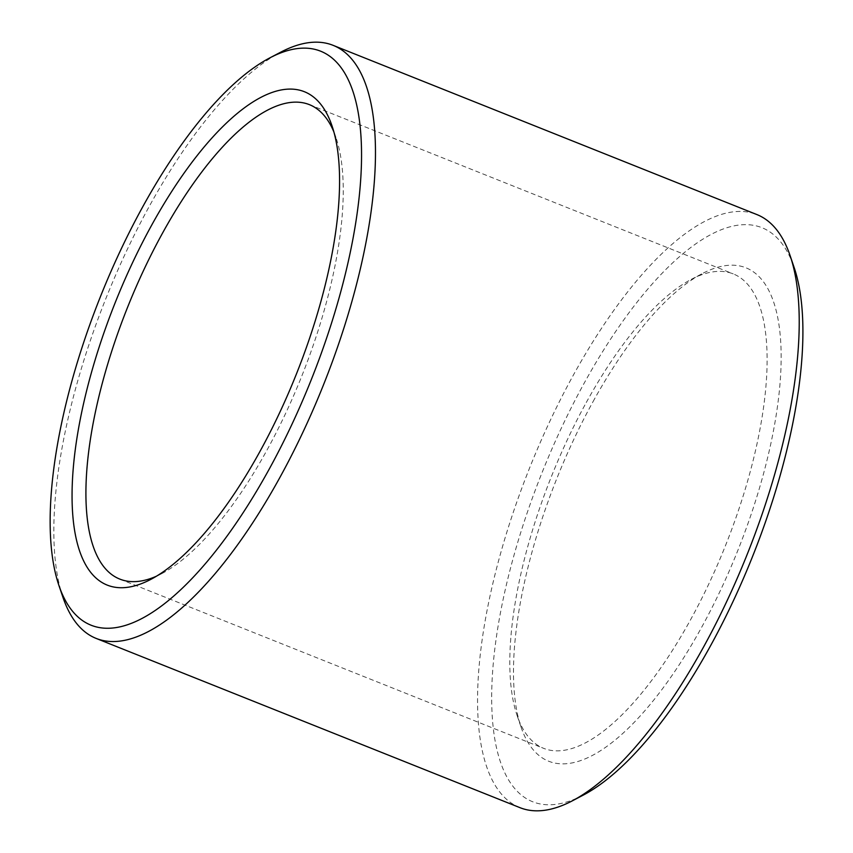 <?xml version="1.0" encoding="UTF-8"?>
<svg xmlns="http://www.w3.org/2000/svg" width="853" height="853" viewBox="0 0 853 853"><rect width="100%" height="100%" fill="white"/><g stroke="black" fill="none" stroke-linecap="round" stroke-linejoin="round"><path stroke-width="0.64" stroke-dasharray="4.26 3.2" d="M586.256 402.541A255.463 93.627 111.8 0 1 691.271 279.379A255.463 93.627 111.8 0 1 733.185 273.877A255.463 93.627 111.8 0 1 725.391 545.845A255.463 93.627 111.8 0 1 543.702 748.369A255.463 93.627 111.8 0 1 517.11 715.507A255.463 93.627 111.8 0 1 586.256 402.541M333.864 131.916A255.463 93.627 111.8 0 1 335.954 137.493A255.463 93.627 111.8 0 1 301.578 376.599A255.463 93.627 111.8 0 1 161.793 573.621A255.463 93.627 111.8 0 1 156.44 576.212M592.995 401.72A265.678 97.37 111.8 0 1 702.211 273.632A265.678 97.37 111.8 0 1 737.706 550.761A265.678 97.37 111.8 0 1 521.087 727.214A265.678 97.37 111.8 0 1 592.995 401.72M583.345 795.06A309.106 113.289 111.8 0 1 491.68 697.125A309.106 113.289 111.8 0 1 584.124 383.264A309.106 113.289 111.8 0 1 794.079 267.341M520.021 807.684A319.331 117.032 111.8 0 1 573.205 375.395A319.331 117.032 111.8 0 1 756.867 214.561M62.962 597.356A319.331 117.032 111.8 0 1 149.392 206.149A319.331 117.032 111.8 0 1 280.669 52.204M119.889 579.123L543.702 748.369M309.372 104.631L733.185 273.877M517.11 715.507L521.087 727.214M691.271 279.379L702.211 273.632M335.954 137.493L331.988 125.786M161.793 573.621L150.853 579.368"/><path stroke-width="1.28" d="M156.44 576.212A255.463 93.627 111.8 0 1 119.889 579.123A255.463 93.627 111.8 0 1 162.433 233.296A255.463 93.627 111.8 0 1 309.372 104.631A255.463 93.627 111.8 0 1 333.864 131.916M151.525 225.427A265.678 97.37 111.8 0 1 331.988 125.786A265.678 97.37 111.8 0 1 296.226 374.467A265.678 97.37 111.8 0 1 150.853 579.368A265.678 97.37 111.8 0 1 72.057 495.188A265.678 97.37 111.8 0 1 151.525 225.427M269.719 57.94L280.669 52.204A319.331 117.032 111.8 0 1 333.054 45.316L756.867 214.561A319.331 117.032 111.8 0 1 790.113 255.644L794.079 267.341A309.106 113.289 111.8 0 1 752.485 556.668A309.106 113.289 111.8 0 1 583.345 795.06L572.406 800.796A319.331 117.032 111.8 0 1 520.021 807.684L96.197 638.439A319.331 117.032 111.8 0 1 62.962 597.356L58.985 585.659A309.106 113.289 111.8 0 1 142.643 206.97A309.106 113.289 111.8 0 1 269.719 57.94A309.106 113.289 111.8 0 1 311.004 380.363A309.106 113.289 111.8 0 1 58.985 585.659M790.113 255.644A319.331 117.032 111.8 0 1 747.132 554.525A319.331 117.032 111.8 0 1 572.406 800.796M333.054 45.316A319.331 117.032 111.8 0 1 323.319 385.279A319.331 117.032 111.8 0 1 96.197 638.439"/></g></svg>
